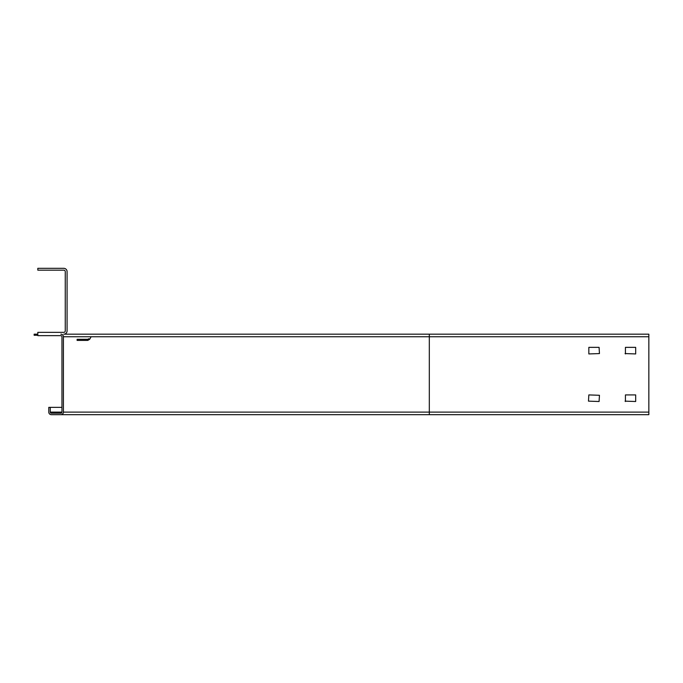 <?xml version="1.0" encoding="UTF-8"?>
<svg xmlns="http://www.w3.org/2000/svg" width="683" height="683" viewBox="0 0 683 683"><rect width="100%" height="100%" fill="white"/><g stroke="black" fill="none" stroke-linecap="round" stroke-linejoin="round"><path stroke-width="1.02" d="M87.766 339.306L88.713 338.759L89.669 339.306L87.766 340.399L77.111 340.399L77.111 339.306L87.766 339.306L87.766 340.399M90.83 337.291L89.669 339.306M37.813 335.276L34.15 335.276L34.15 334.183L37.813 334.183L37.813 332.356L63.784 332.356A1.46 1.46 0 0 0 65.252 330.888L65.252 271.612A1.46 1.46 0 0 0 63.784 270.152L37.813 270.152L37.813 268.325L63.784 268.325A3.295 3.295 0 0 1 67.079 271.612L67.079 330.888A3.295 3.295 0 0 1 63.784 334.183L648.85 334.183L648.85 414.675L60.864 414.675A2.561 2.561 0 0 0 63.425 412.114L63.425 336.745A2.561 2.561 0 0 0 60.864 334.183M625.432 401.51L625.432 394.919L635.677 394.919L635.677 401.51L625.065 401.143M625.432 353.939L625.432 347.357L635.677 347.357L635.677 353.939L625.065 353.572M61.957 336.745A1.101 1.101 0 0 0 60.864 335.643A1.101 1.101 0 0 1 61.957 336.745L61.957 412.114A1.101 1.101 0 0 1 60.864 413.215L51.345 413.215A1.101 1.101 0 0 1 50.252 412.114L50.252 407.358L61.957 407.358M48.783 412.114L48.783 407.358L48.783 412.114A2.561 2.561 0 0 0 51.345 414.675L60.864 414.675M60.864 335.643L37.813 335.643L37.813 334.183M48.783 407.358L50.252 407.358M588.84 347.357L599.085 347.357L599.452 353.572L588.84 353.939L588.84 347.357M599.452 395.286L599.085 401.51L588.481 401.143L588.84 394.919L599.452 395.286M63.425 336.745L648.85 336.745M648.85 412.114L429.317 412.114L429.317 334.183M429.317 414.675L429.317 412.114L63.425 412.114M61.957 412.114L50.252 412.114"/></g></svg>
